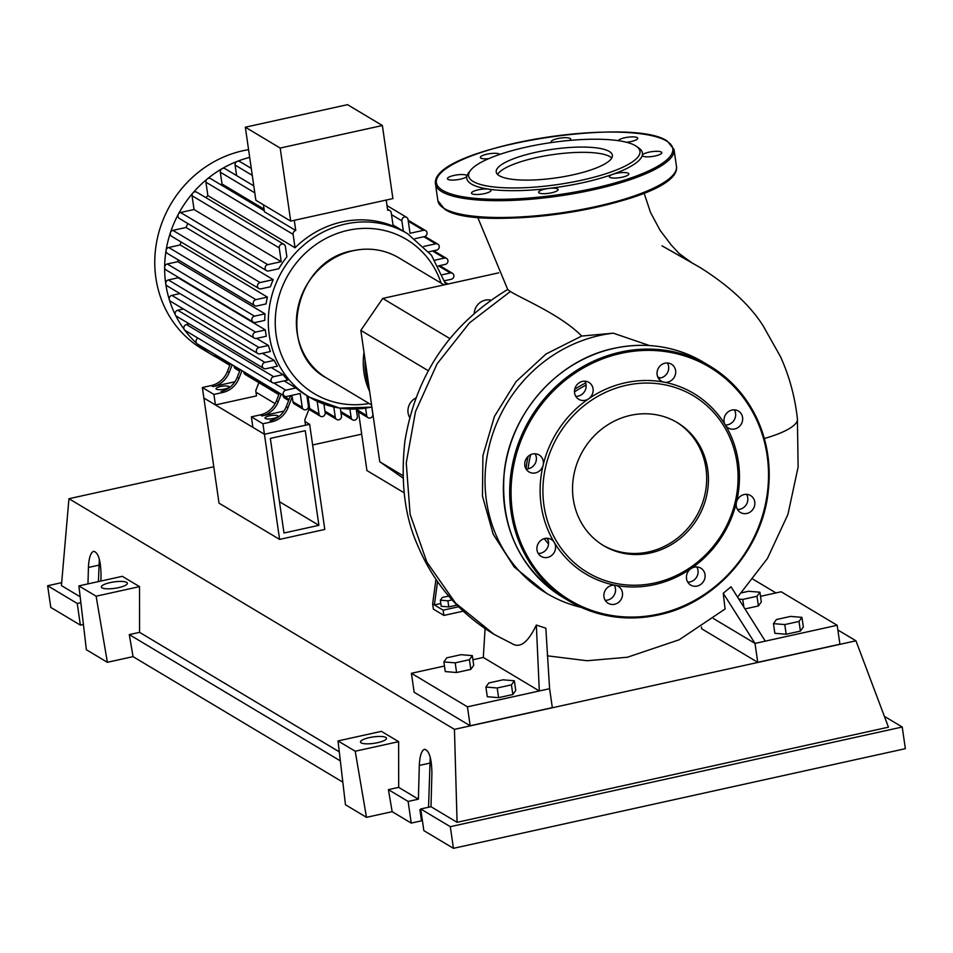 <?xml version="1.0" encoding="UTF-8"?>
<svg xmlns="http://www.w3.org/2000/svg" width="953" height="953" viewBox="0 0 953 953"><rect width="100%" height="100%" fill="white"/><g stroke="black" fill="none" stroke-linecap="round" stroke-linejoin="round"><path stroke-width="1.43" d="M318.898 525.317L283.982 533.013L270.342 438.392L305.27 430.696L318.898 525.317L279.467 501.719M309.642 424.311L264.446 434.27L279.598 539.41L324.794 529.439L309.642 424.311L305.008 421.536M275.095 403.631L255.988 392.207M307.962 396.269L309.594 407.646L304.781 419.951L305.532 425.217L264.446 434.27L203.882 398.032L219.023 503.16L279.598 539.41M452.079 599.902L447.91 600.819L440.357 600.187L442.299 597.471L448.696 596.054M456.987 605.107L448.78 606.918L447.91 600.819M448.78 606.918L441.239 606.287L440.357 600.187M435.95 579.376L432.638 603.88L434.389 604.929L440.834 603.511M437.534 581.664L434.389 604.929L443.145 610.17L458.619 606.751M463.206 611.171L443.895 615.424L443.145 610.17M432.638 603.88L433.389 609.134L443.895 615.424M403 478.037L379.77 461.776L360.83 330.369L382.725 298.42L449.864 338.589M360.83 330.369L428.302 370.741M379.77 461.776L402.928 475.63M382.725 298.42L498.645 272.856M490.89 300.195A13.699 12.711 120.9 0 0 474.213 313.334M415.901 397.973A13.699 12.711 120.9 0 0 409.695 417.533M369.633 391.469A70.117 65.078 -59.1 0 1 363.998 352.324M365.106 360.02A70.117 65.078 120.9 0 0 368.93 386.561M220.417 386.549A6.576 1.608 171.8 0 1 229.03 386.87A6.576 1.608 171.8 0 1 224.622 389.062A6.576 1.608 171.8 0 1 216.009 388.741A6.576 1.608 171.8 0 1 220.417 386.549M269.437 415.877A6.576 1.608 171.8 0 1 278.05 416.199A6.576 1.608 171.8 0 1 273.642 418.391A6.576 1.608 171.8 0 1 265.029 418.069A6.576 1.608 171.8 0 1 269.437 415.877M216.486 357.327A109.023 101.173 -59.1 0 1 211.971 354.79L202.096 348.881A109.023 101.173 -59.1 0 1 157.102 239.62A109.023 101.173 -59.1 0 1 242.991 150.729A109.023 101.173 -59.1 0 1 248.578 149.657M211.971 354.79A109.023 101.173 -59.1 0 1 196.973 343.652A109.023 101.173 -59.1 0 1 184.405 329.738A109.023 101.173 -59.1 0 1 175.423 315.026A109.023 101.173 -59.1 0 1 169.312 299.683A109.023 101.173 -59.1 0 1 165.751 283.768A109.023 101.173 -59.1 0 1 164.643 267.328A109.023 101.173 -59.1 0 1 166.096 250.305A109.023 101.173 -59.1 0 1 170.42 232.663A109.023 101.173 -59.1 0 1 178.33 214.222A109.023 101.173 -59.1 0 1 192.875 192.994A109.023 101.173 -59.1 0 1 207.17 179.033A109.023 101.173 -59.1 0 1 221.989 168.729A109.023 101.173 -59.1 0 1 237.237 161.379A109.023 101.173 -59.1 0 1 249.686 157.388M386.215 200.047L387.68 210.244A3.288 3.05 120.9 0 1 391.242 212.71L393.184 226.147A95.324 88.462 120.9 0 0 341.948 221.942A95.324 88.462 120.9 0 0 295.037 247.78L207.861 195.615L205.919 182.19A3.288 3.05 -59.1 0 1 210.696 178.688L264.279 210.744M205.872 197.64A95.324 88.462 -59.1 0 1 207.861 195.615M281.23 261.682L279.241 247.899A3.288 3.05 -59.1 0 1 284.006 244.397A3.288 3.05 -59.1 0 1 285.4 246.541L286.889 256.869A95.324 88.462 120.9 0 0 278.764 268.734L268.663 270.962A3.288 3.05 120.9 0 1 266.518 270.628L179.343 218.463A3.288 3.05 -59.1 0 1 180.57 212.495L194.043 209.517L281.23 261.682L267.757 264.66A3.288 3.05 120.9 0 0 266.518 270.628M186.026 227.481L273.213 279.646L260.086 282.541A3.288 3.05 120.9 0 0 258.859 288.509L171.671 236.344A3.288 3.05 -59.1 0 1 172.91 230.376L186.026 227.481A95.324 88.462 -59.1 0 1 187.836 223.55M273.213 279.646A95.324 88.462 120.9 0 0 270.414 286.77L261.003 288.842A3.288 3.05 120.9 0 1 258.859 288.509M180.224 244.945L267.412 297.11L255.892 299.647A3.288 3.05 120.9 0 0 254.665 305.627L167.478 253.462A3.288 3.05 -59.1 0 1 168.717 247.482L180.224 244.945A95.324 88.462 -59.1 0 1 180.987 241.919M267.412 297.11A95.324 88.462 120.9 0 0 266.066 303.924L256.81 305.961A3.288 3.05 120.9 0 1 254.665 305.627M177.782 261.67L264.97 313.835L254.487 316.158A3.288 3.05 120.9 0 0 253.26 322.126L166.072 269.961A3.288 3.05 -59.1 0 1 167.299 263.981L177.782 261.67A95.324 88.462 -59.1 0 1 177.925 259.704M264.97 313.835A95.324 88.462 120.9 0 0 264.803 320.387L255.404 322.459A3.288 3.05 120.9 0 1 253.26 322.126M178.187 277.776L265.363 329.941A95.324 88.462 120.9 0 0 266.28 336.254L256.464 338.41A3.288 3.05 -59.1 0 1 254.32 338.077L167.144 285.912A3.288 3.05 -59.1 0 1 168.371 279.944L178.187 277.776A95.324 88.462 -59.1 0 1 178.116 277.168M256.595 338.386L268.424 345.462A95.324 88.462 120.9 0 0 270.402 351.526L259.919 353.837A3.288 3.05 -59.1 0 1 256.417 350.216A3.288 3.05 -59.1 0 1 259.013 347.535L268.424 345.462M262.373 353.301L274.202 360.377A95.324 88.462 120.9 0 0 277.359 366.19L265.851 368.728A3.288 3.05 -59.1 0 1 262.349 365.094A3.288 3.05 -59.1 0 1 264.946 362.414L274.202 360.377M271.248 367.536L283.077 374.612A95.324 88.462 120.9 0 0 287.687 380.092L274.559 382.987A3.288 3.05 -59.1 0 1 271.069 379.365A3.288 3.05 -59.1 0 1 273.654 376.685L283.077 374.612M284.125 380.878L295.942 387.954A95.324 88.462 120.9 0 0 306.187 395.197L309.689 397.294A95.324 88.462 -59.1 0 1 269.27 335.206A95.324 88.462 -59.1 0 1 345.451 224.038A95.324 88.462 -59.1 0 1 407.574 233.699L404.072 231.603A95.324 88.462 120.9 0 0 403.369 231.186L393.017 224.991M280.182 148.049L245.338 127.202L255.869 200.273L290.701 221.108L392.898 198.581L382.367 125.51L280.182 148.049L290.701 221.108M245.338 127.202L347.535 104.663L382.367 125.51M295.037 247.78L293.107 234.355A3.288 3.05 -59.1 0 1 295.764 230.519L264.422 211.769L263.421 204.788M295.764 230.519L294.286 220.322M264.041 209.136L222.001 183.989L220.298 172.195A3.288 3.05 -59.1 0 1 225.063 168.705L253.796 185.895M236.606 175.602L235.081 165.072A3.288 3.05 -59.1 0 1 239.858 161.569L251.27 168.395M220.858 184.775A95.324 88.462 -59.1 0 1 222.001 183.989M227.422 371.456A21.919 20.335 -59.1 0 1 211.268 385.548L213.019 386.596A21.919 20.335 120.9 0 0 229.173 372.504L227.422 371.456L230.435 363.748M232.187 364.796L229.173 372.504M238.977 378.377L237.226 377.328A21.919 20.335 -59.1 0 1 221.072 391.421L222.823 392.469A21.919 20.335 120.9 0 0 238.977 378.377L241.991 370.657M222.823 392.469L213.913 394.435L202.358 387.514L211.268 385.548M234.903 381.772L213.019 386.596M276.441 400.784A21.919 20.335 -59.1 0 1 260.288 414.877L262.039 415.925A21.919 20.335 120.9 0 0 278.181 401.832L276.441 400.784L279.455 393.077M281.206 394.125L278.181 401.832M237.226 377.328L240.239 369.609M234.009 365.881L234.116 366.56A3.288 3.05 120.9 0 0 235.51 368.704L239.632 371.17M283.029 395.209L283.136 395.888A3.288 3.05 120.9 0 0 284.53 398.032L288.652 400.498M283.923 411.1L262.039 415.925M243.813 371.753L243.92 372.432A3.288 3.05 120.9 0 0 245.314 374.565L278.848 394.637M286.245 406.657A21.919 20.335 -59.1 0 1 270.092 420.749L271.843 421.798A21.919 20.335 120.9 0 0 287.985 407.705L286.245 406.657L290.474 395.829L292.226 396.877L292.94 401.761A3.288 3.05 120.9 0 0 294.334 403.905L303.602 409.456A3.288 3.05 120.9 0 0 308.379 405.954L306.89 395.626M198.105 338.196A3.288 3.05 -59.1 0 0 197.426 343.997L284.613 396.162A3.288 3.05 -59.1 0 0 286.758 396.496L300.231 393.518L302.208 407.312A3.288 3.05 120.9 0 0 303.602 409.456M216.557 357.363A3.288 3.05 -59.1 0 1 215.033 355.147L214.925 354.468M317.158 401.261L319.005 414.09A3.288 3.05 120.9 0 0 323.77 416.008A3.288 3.05 120.9 0 0 325.176 412.732L323.925 404.072M271.843 421.798L262.933 423.763L251.378 416.842L260.288 414.877M287.985 407.705L292.226 396.877M213.913 394.435L215.426 404.942L256.512 395.888L255.761 390.623L258.871 382.677M265.363 329.941L255.559 332.109A3.288 3.05 -59.1 0 0 254.32 338.077M194.043 209.517L192.053 195.734A3.288 3.05 -59.1 0 1 196.83 192.232L284.006 244.397M349.918 409.111L351.157 417.7A3.288 3.05 120.9 0 0 355.922 419.606A3.288 3.05 120.9 0 0 357.327 416.33L356.279 409.099M333.8 406.991L335.289 417.319A3.288 3.05 120.9 0 0 340.054 419.237A3.288 3.05 120.9 0 0 341.448 415.961L340.34 408.229M365.618 408.265L366.667 415.532A3.288 3.05 -59.1 0 0 371.432 417.45A3.288 3.05 -59.1 0 0 372.826 414.174L371.813 407.145M442.478 274.702L450.328 272.963A3.288 3.05 -59.1 0 1 453.831 276.596A3.288 3.05 -59.1 0 1 451.245 279.277L444.682 280.718M391.528 214.663L401.88 220.858A3.288 3.05 120.9 0 1 406.645 217.355A3.288 3.05 120.9 0 1 408.039 219.5L410.028 233.282L423.501 230.316A3.288 3.05 -59.1 0 1 426.992 233.938A3.288 3.05 -59.1 0 1 424.407 236.618L414.984 238.703M434.913 260.181L444.408 258.084A3.288 3.05 -59.1 0 1 447.898 261.706A3.288 3.05 -59.1 0 1 445.313 264.386L438.32 265.935M423.835 246.434L435.688 243.813A3.288 3.05 -59.1 0 1 439.19 247.446A3.288 3.05 -59.1 0 1 436.593 250.127L428.779 251.842M257.775 353.503L170.599 301.339A3.288 3.05 -59.1 0 1 171.826 295.37L179.95 293.572M284.613 396.162A3.288 3.05 -59.1 0 1 285.84 390.182L295.942 387.954M263.707 368.394L176.519 316.229A3.288 3.05 -59.1 0 1 177.758 310.249L183.405 309.01M272.427 382.653L185.239 330.488A3.288 3.05 -59.1 0 1 186.466 324.52L189.325 323.889M401.88 220.858L403.369 231.186M262.933 423.763L264.446 434.27L252.89 427.361L251.378 416.842M215.426 404.942L203.882 398.032L202.358 387.514M404.132 492.808L366.929 470.544L358.483 411.946M586.119 385.107A100.804 93.549 120.9 0 0 574.492 391.921M530.642 454.7A100.804 93.549 120.9 0 0 528.105 468.793M613.303 333.181A141.89 131.681 120.9 0 0 486.471 500.909A141.89 131.681 120.9 0 0 546.629 593.338L514.179 566.987L493.177 534.228L482.456 496.072L482.897 455.689L494.44 416.413L516.109 381.534L546.021 354.004L581.699 336.052L613.303 333.181L649.481 345.546M526.008 468.9A102.995 95.586 -59.1 0 1 528.129 456.404M574.719 389.289A102.995 95.586 -59.1 0 1 585.69 382.999M657.784 377.066A102.995 95.586 -59.1 0 1 660.429 377.972M548.547 543.972A102.995 95.586 -59.1 0 1 544.258 538.648M546.629 593.338A141.89 131.681 120.9 0 0 581.401 607.442M546.688 538.266A100.804 93.549 120.9 0 0 548.082 540.029M743.757 606.275L742.768 599.437L739.159 599.127M741.648 592.802L748.593 591.265L759.922 592.206L757.004 596.292L742.768 599.437M757.004 596.292L758.397 605.965L761.316 601.879L759.922 592.206M758.397 605.965L745.389 608.836M790.621 616.4L801.938 617.353L799.019 621.439L784.784 624.572L773.467 623.631L776.385 619.545L790.621 616.4M799.019 621.439L800.413 631.1L803.331 627.026L801.938 617.353M800.413 631.1L786.177 634.245L784.784 624.572M786.177 634.245L774.86 633.304L773.467 623.631M503.029 679.823L514.346 680.764L511.439 684.85L497.204 687.995L485.887 687.042L488.806 682.967L503.029 679.823M511.439 684.85L512.833 694.523L515.74 690.437L514.346 680.764M512.833 694.523L498.598 697.667L497.204 687.995M498.598 697.667L487.281 696.714L485.887 687.042M461.014 654.687L472.331 655.628L469.424 659.714L455.189 662.847L443.872 661.906L446.778 657.82L461.014 654.687M469.424 659.714L470.818 669.387L473.724 665.301L472.331 655.628M470.818 669.387L456.582 672.52L455.189 662.847M456.582 672.52L445.265 671.579L443.872 661.906M513.31 644.299C520.814 647.945 528.486 641.524 536.336 625.037L539.327 690.973L467.435 706.828L470.163 725.757L552.323 707.638L549.595 688.709L539.327 690.973L483.302 657.451L485.089 628.611M514.239 644.788L494.107 634.364C458.977 612.958 433.412 583.081 417.402 544.759C404.763 516.466 400.558 482.147 404.811 441.775C415.734 375.065 450.054 324.294 507.77 289.45M549.595 688.709L545.843 628.218L536.336 625.037M581.699 336.052C560.948 314.812 521.1 298.432 510.379 291.487L507.77 289.617L477.691 217.32M547.213 655.807L587.119 660.739L627.408 657.236L679.251 639.749L725.078 609.015L723.232 593.254L755.014 643.406L713.44 618.533M723.232 593.254L731.046 586.774L765.283 641.143L755.014 643.406L757.742 662.335L701.718 628.813L701.456 627.014M764.354 438.499A68.366 16.773 -8.2 0 0 797.423 419.022A68.366 16.773 -8.2 0 0 797.411 418.927M467.435 706.828L411.41 673.306L444.467 666.016M472.926 659.738L483.302 657.451M470.163 725.757L414.138 692.235L411.41 673.306M760.506 596.328L781.162 591.765L837.187 625.287L765.283 641.143M757.742 662.335L839.915 644.216L837.187 625.287M573.265 498.967A71.713 66.555 -59.1 0 1 603.69 427.611A71.713 66.555 -59.1 0 1 677.309 422.608A71.713 66.555 -59.1 0 1 707.71 469.329A71.713 66.555 -59.1 0 1 677.285 540.685A71.713 66.555 -59.1 0 1 603.666 545.688A71.713 66.555 -59.1 0 1 573.265 498.967M676.427 422.096A71.713 66.555 -59.1 0 1 705.959 468.28A71.713 66.555 -59.1 0 1 675.975 539.315A71.713 66.555 -59.1 0 1 602.796 545.152M554.265 542.436A105.187 97.611 -59.1 0 1 541.185 505.471A105.187 97.611 -59.1 0 1 543.127 465.195A9.864 9.149 -59.1 0 1 528.998 471.914A9.864 9.149 -59.1 0 1 528.498 471.592A9.864 9.149 -59.1 0 1 526.39 458.476A9.864 9.149 -59.1 0 1 539.136 454.998A9.864 9.149 -59.1 0 1 539.636 455.32A9.864 9.149 -59.1 0 1 543.127 465.195A105.187 97.611 -59.1 0 1 588.62 398.807A9.864 9.149 -59.1 0 1 578.757 399.307A9.864 9.149 -59.1 0 1 574.576 392.886A9.864 9.149 -59.1 0 1 578.769 383.07A9.864 9.149 -59.1 0 1 588.883 382.379A9.864 9.149 -59.1 0 1 593.064 388.8A9.864 9.149 -59.1 0 1 588.62 398.807A105.187 97.611 -59.1 0 1 664.086 382.165A9.864 9.149 -59.1 0 1 661.299 381.105A9.864 9.149 -59.1 0 1 658.868 367.393A9.864 9.149 -59.1 0 1 671.424 364.177A9.864 9.149 -59.1 0 1 673.866 377.888A9.864 9.149 -59.1 0 1 664.086 382.165A105.187 97.611 -59.1 0 1 725.316 425.014A9.864 9.149 -59.1 0 1 731.975 410.052A9.864 9.149 -59.1 0 1 738.396 411.053A9.864 9.149 -59.1 0 1 742.47 420.94A9.864 9.149 -59.1 0 1 734.703 428.981A9.864 9.149 -59.1 0 1 728.271 427.98A9.864 9.149 -59.1 0 1 725.316 425.014A105.187 97.611 -59.1 0 1 738.384 461.991A105.187 97.611 -59.1 0 1 736.455 502.267A105.187 97.611 -59.1 0 1 690.961 568.655A105.187 97.611 -59.1 0 1 615.495 585.297A105.187 97.611 -59.1 0 1 554.265 542.436A9.864 9.149 -59.1 0 1 547.606 557.41A9.864 9.149 -59.1 0 1 541.185 556.409A9.864 9.149 -59.1 0 1 537.111 546.522A9.864 9.149 -59.1 0 1 544.878 538.481A9.864 9.149 -59.1 0 1 551.31 539.481A9.864 9.149 -59.1 0 1 554.265 542.436M737.038 462.86A102.995 95.586 -59.1 0 1 654.735 582.974A102.995 95.586 -59.1 0 1 543.949 505.435A102.995 95.586 -59.1 0 1 626.252 385.322A102.995 95.586 -59.1 0 1 737.038 462.86M538.207 553.419A9.864 9.149 120.9 0 0 540.601 553.216A9.864 9.149 120.9 0 0 547.272 538.278M575.791 396.329A9.864 9.149 120.9 0 0 586.059 384.619A9.864 9.149 120.9 0 0 584.856 381.176M658.332 378.127A9.864 9.149 120.9 0 0 666.862 373.707A9.864 9.149 120.9 0 0 667.398 362.974M725.304 424.99A9.864 9.149 120.9 0 0 727.699 424.788A9.864 9.149 120.9 0 0 734.37 409.85M751.083 495.87A9.864 9.149 -59.1 0 1 753.192 508.973A9.864 9.149 -59.1 0 1 740.445 512.464A9.864 9.149 -59.1 0 1 739.945 512.13A9.864 9.149 -59.1 0 1 736.455 502.267A9.864 9.149 -59.1 0 1 750.571 495.536A9.864 9.149 -59.1 0 1 751.083 495.87M737.479 509.486A9.864 9.149 120.9 0 0 746.366 504.506A9.864 9.149 120.9 0 0 746.544 494.333M705.006 574.576A9.864 9.149 -59.1 0 1 700.812 584.392A9.864 9.149 -59.1 0 1 690.699 585.071A9.864 9.149 -59.1 0 1 686.517 578.65A9.864 9.149 -59.1 0 1 690.961 568.655A9.864 9.149 -59.1 0 1 700.824 568.155A9.864 9.149 -59.1 0 1 705.006 574.576M687.721 582.092A9.864 9.149 120.9 0 0 698.001 570.382A9.864 9.149 120.9 0 0 696.786 566.94M620.713 600.068A9.864 9.149 -59.1 0 1 608.157 603.273A9.864 9.149 -59.1 0 1 605.715 589.562A9.864 9.149 -59.1 0 1 615.495 585.297A9.864 9.149 -59.1 0 1 618.283 586.357A9.864 9.149 -59.1 0 1 620.713 600.068M605.179 600.295A9.864 9.149 120.9 0 0 613.708 595.875A9.864 9.149 120.9 0 0 614.244 585.142M526.032 468.936A9.864 9.149 120.9 0 0 534.919 463.968A9.864 9.149 120.9 0 0 535.098 453.783M535.55 152.373A58.669 14.39 171.8 0 1 612.374 155.22A58.669 14.39 171.8 0 1 573.051 174.816A58.669 14.39 171.8 0 1 496.227 171.957A58.669 14.39 171.8 0 1 535.55 152.373M497.609 174.447A58.669 14.39 171.8 0 1 536.313 157.626A58.669 14.39 171.8 0 1 611.755 157.995M636.425 146.333L638.808 148.001A88.748 21.776 171.8 0 1 642.322 155.244A9.864 2.418 171.8 0 1 656.379 151.301A9.864 2.418 171.8 0 1 661.823 152.671A9.864 2.418 171.8 0 1 647.754 156.852A9.864 2.418 171.8 0 1 642.31 155.482A9.864 2.418 171.8 0 1 642.322 155.244A88.748 21.776 171.8 0 1 612.648 174.351A9.864 2.418 171.8 0 1 628.337 173.279A9.864 2.418 171.8 0 1 628.849 173.911A9.864 2.418 171.8 0 1 620.856 177.472A9.864 2.418 171.8 0 1 609.849 177.353A9.864 2.418 171.8 0 1 609.336 176.722A9.864 2.418 171.8 0 1 612.648 174.351A88.748 21.776 171.8 0 1 582.962 182.666A88.748 21.776 171.8 0 1 548.976 188.396A88.748 21.776 171.8 0 1 488.603 189.135A88.748 21.776 171.8 0 1 466.887 176.15A88.748 21.776 171.8 0 1 468.84 172.493L470.651 170.218A86.556 21.228 171.8 0 1 526.64 147.036A86.556 21.228 171.8 0 1 636.425 146.333A86.556 21.228 171.8 0 1 581.961 180.141A86.556 21.228 171.8 0 1 497.049 187.288A86.556 21.228 171.8 0 1 470.651 170.218M488.651 158.686A9.864 2.418 171.8 0 1 480.872 158.115A9.864 2.418 171.8 0 1 480.36 157.483A9.864 2.418 171.8 0 1 488.353 153.909A9.864 2.418 171.8 0 1 499.36 154.041A9.864 2.418 171.8 0 1 499.789 154.422M551.644 142.521A9.864 2.418 171.8 0 1 551.108 141.878A9.864 2.418 171.8 0 1 552.097 140.579A9.864 2.418 171.8 0 1 562.913 137.804A9.864 2.418 171.8 0 1 570.633 139.067A9.864 2.418 171.8 0 1 569.632 140.365A9.864 2.418 171.8 0 1 569.525 140.436M618.259 140.663A9.864 2.418 171.8 0 1 624.799 137.756A9.864 2.418 171.8 0 1 637.712 138.245A9.864 2.418 171.8 0 1 631.1 141.532A9.864 2.418 171.8 0 1 626.478 142.259M557.112 190.803A9.864 2.418 171.8 0 1 546.307 193.578A9.864 2.418 171.8 0 1 538.588 192.315A9.864 2.418 171.8 0 1 539.577 191.017A9.864 2.418 171.8 0 1 548.976 188.396A9.864 2.418 171.8 0 1 558.101 189.504A9.864 2.418 171.8 0 1 557.112 190.803M484.41 193.626A9.864 2.418 171.8 0 1 471.509 193.149A9.864 2.418 171.8 0 1 478.108 189.861A9.864 2.418 171.8 0 1 488.603 189.135A9.864 2.418 171.8 0 1 491.021 190.338A9.864 2.418 171.8 0 1 484.41 193.626M452.842 180.081A9.864 2.418 171.8 0 1 447.386 178.723A9.864 2.418 171.8 0 1 461.455 174.542A9.864 2.418 171.8 0 1 466.91 175.9A9.864 2.418 171.8 0 1 466.887 176.15A9.864 2.418 171.8 0 1 452.842 180.081M369.287 737.634A13.151 3.228 171.8 0 1 386.501 738.277A13.151 3.228 171.8 0 1 377.686 742.661A13.151 3.228 171.8 0 1 360.472 742.03A13.151 3.228 171.8 0 1 369.287 737.634M110.179 582.605A13.151 3.228 171.8 0 1 127.392 583.248A13.151 3.228 171.8 0 1 118.589 587.632A13.151 3.228 171.8 0 1 101.363 587A13.151 3.228 171.8 0 1 110.179 582.605M99.338 559.173L98.409 581.592M87.974 583.891L88.426 567.464C88.879 557.97 90.618 552.573 93.632 551.287C98.278 552.395 100.744 560.304 101.03 575.016L100.863 581.056M83.411 624.441L80.362 625.108L77.241 603.452L80.862 602.653M430.22 757.159L428.54 807.251M420.797 809.49L419.904 809.681L421.512 820.831L411.243 823.094L392.159 811.67L366.476 817.34L345.474 804.761L338.005 740.922L381.414 731.356L398.628 741.66L398.676 787.369L388.407 789.632L392.159 811.67M342.83 782.151L133.051 656.641L107.379 662.299L86.366 649.732L78.896 585.892L122.306 576.327L139.531 586.631L139.567 632.339L129.298 634.603L133.051 656.641M77.241 603.452L47.65 585.75L61.671 582.652M80.362 625.108L50.771 607.406L47.65 585.75M80.171 596.804L61.421 585.583L68.95 498.705L213.782 466.767M411.243 823.094L408.122 801.437L418.391 799.174L419.308 765.45C419.761 755.943 421.5 750.559 424.514 749.261C429.16 750.38 431.626 758.29 431.912 772.99L430.994 806.715L420.726 808.978L423.847 830.635L453.437 848.337L450.316 826.68L420.726 808.978M408.122 801.437L388.407 789.632M418.391 799.174L398.676 787.369M884.372 716.334L902.229 727.02L450.316 826.68M837.854 629.981L855.961 640.809L888.458 727.187L457.083 822.32L430.994 806.715M453.437 848.337L905.35 748.677L902.229 727.02M78.896 585.892L96.122 596.197L139.531 586.631M96.122 596.197L107.379 662.299M338.005 740.922L355.219 751.226L398.628 741.66M355.219 751.226L366.476 817.34M340.34 760.875L129.298 634.603M753.108 579.269L775.933 592.921M339.28 751.834L139.567 632.339M312.62 444.968L361.687 434.151M855.961 640.809L454.438 729.355L68.95 498.705M457.083 822.32L454.438 729.355M326.819 378.186A70.117 65.078 -59.1 0 1 297.884 307.902A70.117 65.078 -59.1 0 1 353.134 250.722A70.117 65.078 -59.1 0 1 398.83 257.834C384.726 249.638 369.43 247.256 352.967 250.687C294.143 260.264 275.346 351.312 326.819 378.186L371.575 404.965M371.813 406.967A95.324 88.462 -59.1 0 1 309.689 397.294L339.59 408.11L371.896 407.134M369.109 403.488A89.844 83.376 -59.1 0 1 276.156 335.122A89.844 83.376 -59.1 0 1 347.952 230.34A89.844 83.376 -59.1 0 1 441.108 283.136M220.298 172.195L254.796 192.84M235.081 165.072L252.271 175.352M243.92 372.432L279.265 393.577M283.136 395.888L289.069 399.438M292.94 401.761L302.208 407.312M215.033 355.147L230.245 364.249M234.116 366.56L240.049 370.109M309.332 408.313L319.005 414.09M167.299 263.981L254.487 316.158M180.57 212.495L267.757 264.66M168.717 247.482L255.892 299.647M172.91 230.376L260.086 282.541M168.371 279.944L255.559 332.109M192.053 195.734L279.241 247.899M340.805 411.505L351.157 417.7M324.937 411.124L335.289 417.319M356.315 409.337L366.667 415.532M445.527 283.446L446.897 284.268M438.511 265.887L450.328 272.963M408.289 221.215L423.501 230.316M432.579 251.008L444.408 258.084M423.871 236.737L435.688 243.813M171.826 295.37L259.013 347.535M273.94 383.058L285.84 390.182M177.758 310.249L264.946 362.414M186.466 324.52L273.654 376.685M205.919 182.19L293.107 234.355M510.391 291.487L469.507 322.853L437.117 363.796L415.508 411.553L406.252 462.884L410.1 514.251L426.873 562.115L455.51 603.106L494.107 634.364M614.197 348.333A136.958 127.106 -59.1 0 1 703.457 362.223C676.011 346.261 646.229 341.615 614.113 348.31C557.481 359.829 509.974 413.614 504.197 472.712C500.075 527.343 519.611 568.858 562.818 597.269A136.958 127.106 -59.1 0 1 504.756 508.056A136.958 127.106 -59.1 0 1 614.197 348.333M658.38 614.935A136.958 127.106 -59.1 0 1 569.12 601.045A136.958 127.106 -59.1 0 1 511.058 511.832A136.958 127.106 -59.1 0 1 620.498 352.11A136.958 127.106 -59.1 0 1 709.759 366A136.958 127.106 -59.1 0 1 767.82 455.212A136.958 127.106 -59.1 0 1 658.535 614.899M620.999 353.36A135.862 126.094 -59.1 0 1 767.153 455.641A135.862 126.094 -59.1 0 1 658.571 614.089A135.862 126.094 -59.1 0 1 512.428 511.809A135.862 126.094 -59.1 0 1 620.999 353.36M673.187 174.911A119.423 29.293 171.8 0 1 564.76 213.138A119.423 29.293 171.8 0 1 445.385 209.303M437.892 200.761L444.67 209.195C480.074 234.664 682.157 202.727 676.475 166.382A120.519 29.567 171.8 0 1 595.696 206.61A120.519 29.567 171.8 0 1 444.205 208.481A120.519 29.567 171.8 0 1 437.892 200.761L435.473 183.941A120.519 29.567 171.8 0 0 441.775 191.66A120.519 29.567 171.8 0 0 593.278 189.79A120.519 29.567 171.8 0 0 674.045 149.55L667.279 141.115C631.863 115.647 429.791 147.584 435.473 183.941M666.564 141.008A119.423 29.293 171.8 0 1 592.766 188.527A119.423 29.293 171.8 0 1 442.657 190.386A119.423 29.293 171.8 0 1 516.443 142.855A119.423 29.293 171.8 0 1 666.564 141.008M98.85 565.165L88.426 567.464M429.732 763.15L419.308 765.45M444.05 284.899L398.83 257.834M229.828 365.309L216.426 357.292M352.55 419.832L341.019 412.935M336.683 419.463L325.14 412.554M320.399 416.235L308.927 409.373M356.517 410.767L368.061 417.676M445.182 282.291L448.053 284.018M439.667 265.637L452.472 273.297M408.134 220.179L425.646 230.65M433.734 250.758L446.54 258.418M424.955 236.451L437.832 244.147M406.645 217.355L387.013 205.61M389.848 210.565L387.526 209.183M445.825 284.506L431.435 255.201L407.574 233.699M737.741 596.947L767.439 558.47L787.928 514.406L798.114 467.077L797.411 418.975M797.423 419.022C795.076 397.282 789.453 376.542 780.555 356.779L763.317 326.14C750.368 305.508 729.343 285.983 700.229 267.579L661.99 245.826L691.39 262.444L679.084 253.486L671.234 245.004L660.095 230.34L650.506 212.424L644.073 193.066M703.457 362.223L709.759 366C753.692 395.007 773.145 437.308 768.094 492.904C761.387 551.132 714.309 603.559 658.463 614.947C626.347 621.654 596.566 617.008 569.12 601.045L562.818 597.269M674.045 149.55L676.475 166.382"/></g></svg>
